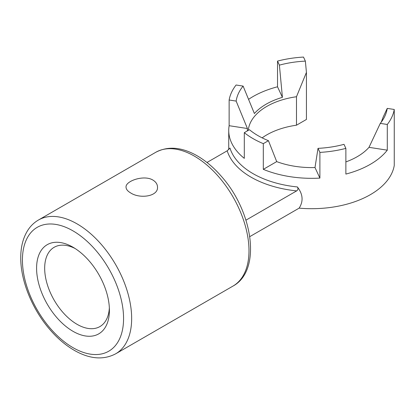 <?xml version="1.0" encoding="UTF-8"?>
<svg xmlns="http://www.w3.org/2000/svg" width="415" height="415" viewBox="0 0 415 415"><rect width="100%" height="100%" fill="white"/><g stroke="black" fill="none" stroke-linecap="round" stroke-linejoin="round"><path stroke-width="0.62" d="M130.647 192.913C127.633 191.159 126.098 189.235 126.041 187.149C125.314 181.07 143.881 174.523 152.902 180.069C155.916 181.905 157.451 184.265 157.508 187.149C158.219 196.596 139.694 198.987 130.647 192.913M75.079 248.492A45.775 26.425 -120 0 0 54.158 247.288A45.775 26.425 -120 0 0 44.675 268.24A45.775 26.425 -120 0 0 64.657 314.305A45.775 26.425 -120 0 0 99.927 326.569A45.775 26.425 -120 0 0 109.347 307.847M36.587 268.24A51.491 29.73 60 0 1 72.999 247.221A51.491 29.73 60 0 1 109.41 310.285A51.491 29.73 60 0 1 72.999 331.31A51.491 29.73 60 0 1 36.587 268.24M297.379 186.952C298.323 188.592 298.079 189.904 296.647 190.895A85.822 49.551 180 0 1 251.008 177.148A85.822 49.551 180 0 1 227.202 150.801L229.977 148.041A82.964 47.896 0 0 0 253.031 173.641A82.964 47.896 0 0 0 297.379 186.952C302.971 194.184 303.557 201.244 299.132 208.143L249.783 236.633M296.647 190.895L245.95 220.163M318.014 148.352L314.995 167.541A64.356 37.158 0 0 1 276.701 161.617L263.312 169.341A82.964 47.896 0 0 0 319.898 178.092L319.898 152.398L318.014 148.352A75.81 43.767 180 0 0 343.994 144.337L345.871 148.383L345.871 174.077A82.964 47.896 0 0 0 387.288 150.163L369.008 147.335A64.356 37.158 0 0 1 345.871 161.917M248.279 130.372A63.511 36.665 180 0 1 266.788 106.406A63.511 36.665 180 0 1 296.486 96.731L306.431 72.402L306.431 119.458L296.486 125.195L296.486 96.731M387.288 150.163L387.288 124.469A82.964 47.896 0 0 0 394.25 109.472L387.242 108.388L383.299 116.781L381.24 122.16M387.242 108.388A75.81 43.767 180 0 1 384.949 116.003A75.81 43.767 180 0 1 380.28 123.385L369.008 147.335M276.701 161.617L268.448 140.685A75.81 43.767 180 0 1 249.431 129.708L244.3 132.67A82.964 47.896 0 0 0 263.312 143.647L268.448 140.685M247.345 130.912A64.356 37.158 180 0 1 247.423 128.525L236.151 101.089A75.81 43.767 180 0 1 243.107 86.092L254.385 113.528A64.356 37.158 0 0 1 266.186 104.16A64.356 37.158 0 0 1 282.418 97.343L279.399 65.139L277.521 61.093A82.964 47.896 0 0 1 303.495 57.073L305.373 61.124L306.431 72.402M244.3 132.67L244.3 158.364A82.964 47.896 180 0 1 228.732 130.429A82.964 47.896 180 0 1 229.137 125.698L229.137 100.005A82.964 47.896 0 0 1 236.099 85.008L243.107 86.092M229.137 125.698L247.423 128.525M229.137 100.005L236.151 101.089M319.898 178.092L314.995 167.541M263.312 169.341L263.312 143.647M319.898 152.398A82.964 47.896 0 0 0 345.871 148.383M279.399 65.139A75.81 43.767 180 0 1 305.373 61.124M299.132 208.143A82.964 47.896 0 0 0 394.25 165.533L394.25 109.472M282.418 97.343L277.521 86.787A82.964 47.896 0 0 0 248.554 99.361M277.521 86.787L277.521 61.093M387.288 124.469L380.28 123.385M262.145 137.863A63.511 36.665 180 0 1 296.486 125.195M227.202 150.801L206.971 162.478M155.75 152.3C167.748 146.018 181.215 146.993 196.145 155.226C205.124 160.257 213.543 167.302 221.397 176.375C253.072 211.769 261.855 270.518 232.986 286.085A77.242 44.597 -120 0 0 244.829 224.188A77.242 44.597 -120 0 0 194.37 156.123A77.242 44.597 -120 0 0 155.75 152.3L38.424 220.038A77.242 44.597 60 0 1 77.045 223.861A77.242 44.597 60 0 1 127.504 291.927A77.242 44.597 60 0 1 115.661 353.819C103.662 360.106 90.195 359.131 75.265 350.893C66.286 345.866 57.872 338.816 50.013 329.743C32.334 309.497 20.579 280.841 20.75 257.731C20.734 247.262 22.95 238.335 27.39 230.948C30.248 226.294 33.926 222.658 38.424 220.038M22.426 260.065A71.52 41.293 -120 0 0 98.282 354.436A71.52 41.293 -120 0 0 98.282 253.29A71.52 41.293 -120 0 0 22.426 260.065M232.986 286.085L115.661 353.819M228.732 149.659L228.732 130.429"/></g></svg>
